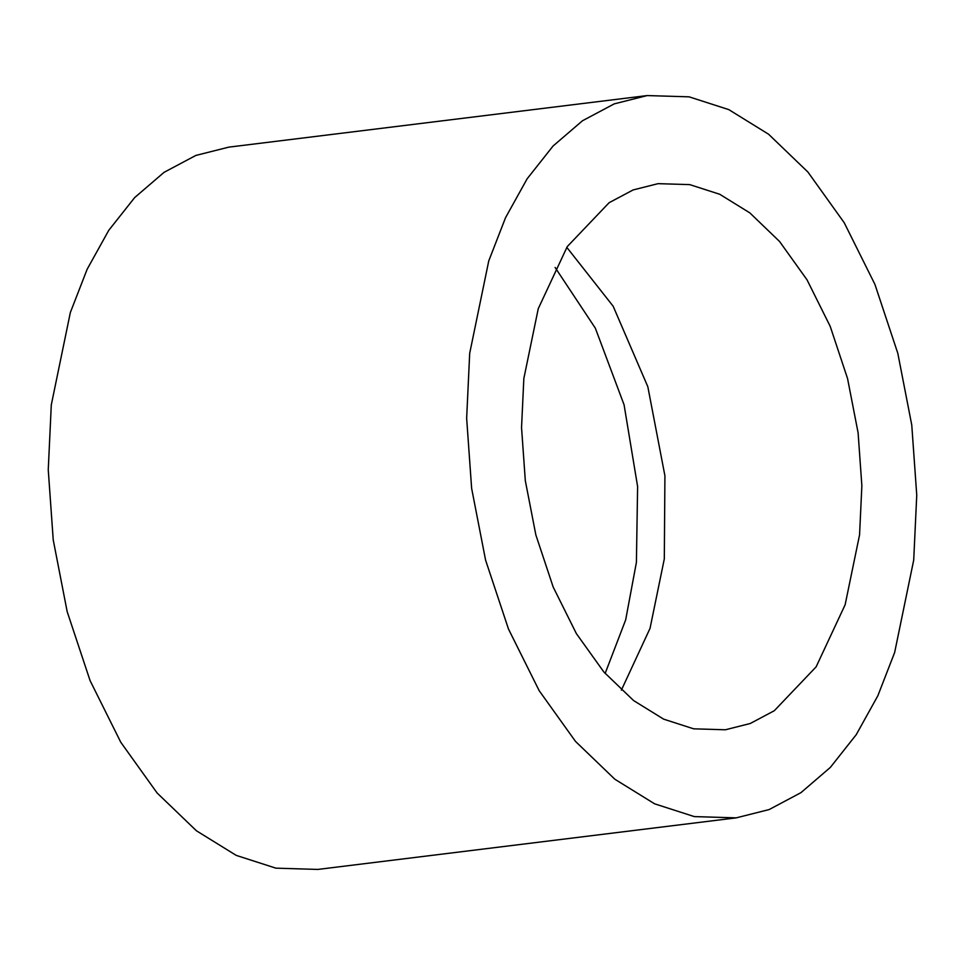 <?xml version="1.0" encoding="UTF-8"?>
<svg xmlns="http://www.w3.org/2000/svg" width="965" height="965" viewBox="0 0 965 965"><rect width="100%" height="100%" fill="white"/><g stroke="black" fill="none" stroke-linecap="round" stroke-linejoin="round"><path stroke-width="1.45" d="M859.562 534.875L861.866 485.817L858.102 432.79L847.547 378.533L830.226 326.411L807.029 279.826L779.563 241.479L749.829 212.879L719.745 194.279L689.734 184.617L658.046 183.664L633.137 189.936L609.108 202.71L567.287 246.558L538.265 308.667L523.838 378.557L521.546 427.616L525.31 480.654L535.852 534.912L553.174 587.022L576.37 633.607L603.837 671.966L633.583 700.554L663.655 719.154L693.666 728.828L725.354 729.781L750.263 723.497L774.292 710.723L816.113 666.875L845.135 604.766L859.562 534.875M621.364 690.168L650.036 628.36L664.306 558.94L664.921 475.793L647.829 386.724L613.161 306.231L566.781 247.329M647.189 95.571L228.789 147.138L195.847 155.437L164.062 172.337L134.666 197.584L108.755 230.333L87.164 269.211L70.361 312.467L51.29 404.914L48.25 469.798L53.232 539.93L67.188 611.689L90.083 680.627L120.77 742.242L157.09 792.965L196.426 830.781L236.208 855.376L275.894 868.162L317.811 869.429L736.211 817.862L769.153 809.563L800.938 792.663L830.334 767.416L856.245 734.667L877.836 695.789L894.639 652.533L913.71 560.086L916.75 495.202L911.768 425.07L897.812 353.311L874.917 284.373L844.23 222.758L807.91 172.035L768.574 134.219L728.792 109.624L689.106 96.838L647.189 95.571L614.247 103.87L582.462 120.77L553.066 146.017L527.155 178.766L505.564 217.644L488.76 260.9L469.69 353.347L466.65 418.231L471.632 488.362L485.588 560.134L508.495 629.059L539.17 690.675L575.49 741.397L614.826 779.213L654.608 803.821L694.305 816.595L736.211 817.862M605.139 673.474L625.67 619.868L636.405 562.378L637.612 486.553L624.078 404.818L595.333 328.16L555.104 267.462"/></g></svg>
